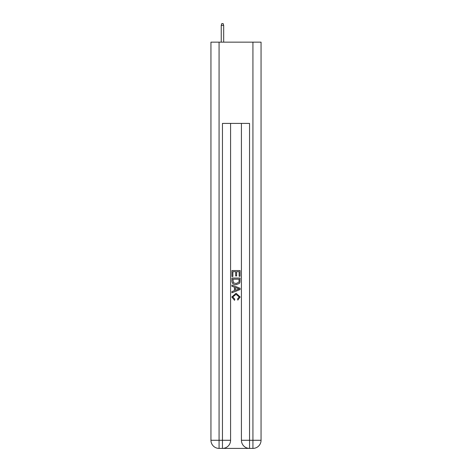 <?xml version="1.0" encoding="UTF-8"?>
<svg xmlns="http://www.w3.org/2000/svg" width="472" height="472" viewBox="0 0 472 472"><rect width="100%" height="100%" fill="white"/><g stroke="black" fill="none" stroke-linecap="round" stroke-linejoin="round"><path stroke-width="0.71" d="M223.067 448.4L248.933 448.4M219.073 42.15L219.073 440.276L210.949 440.276L210.949 42.15L261.051 42.15L261.051 440.276L252.927 440.276L252.927 42.15M249.54 448.4L249.54 440.276L241.416 440.276A8.124 8.124 0 0 0 249.54 448.4L252.927 448.4L252.927 440.276L249.54 440.276L249.54 123.404L222.459 123.404L222.459 440.276L219.073 440.276L219.073 448.4L222.459 448.4A8.124 8.124 0 0 0 230.584 440.276L222.459 440.276L222.459 448.4M230.584 123.404L230.584 440.276M241.416 440.276L241.416 123.404M252.927 448.4A8.124 8.124 0 0 0 261.051 440.276M210.949 440.276A8.124 8.124 0 0 0 219.073 448.4M231.935 276.474L231.935 270.539L240.065 270.539L240.065 276.267L239.127 276.267L239.127 271.683L236.625 271.683L236.625 275.955L235.687 275.955L235.687 271.683L232.873 271.683L232.873 276.474L231.935 276.474M231.935 280.946L231.935 278.037L240.065 278.037L239.947 282.25L239.363 283.43L236.041 284.704C233.445 284.716 232.077 283.46 231.935 280.946M232.873 279.182L233.451 282.775L236.059 283.56L238.956 282.173L239.127 279.182L232.873 279.182M231.935 286.268L231.935 285.047L240.065 288.274L240.065 289.566L231.935 292.793L231.935 291.578L234.436 290.652L234.436 287.188L231.935 286.268M237.622 288.368L235.375 287.536L235.375 290.31L239.127 288.923L237.622 288.368M232.773 296.906L234.808 299.183L234.537 300.328L231.835 297.012L236.059 293.242L240.165 296.988L237.805 300.121L237.558 298.971L239.227 296.935L236.065 294.392L232.773 296.906M223.675 42.15L223.675 25.358L221.238 25.358L221.238 42.15M221.238 25.358L221.781 23.6L223.138 23.6L223.675 25.358"/></g></svg>
